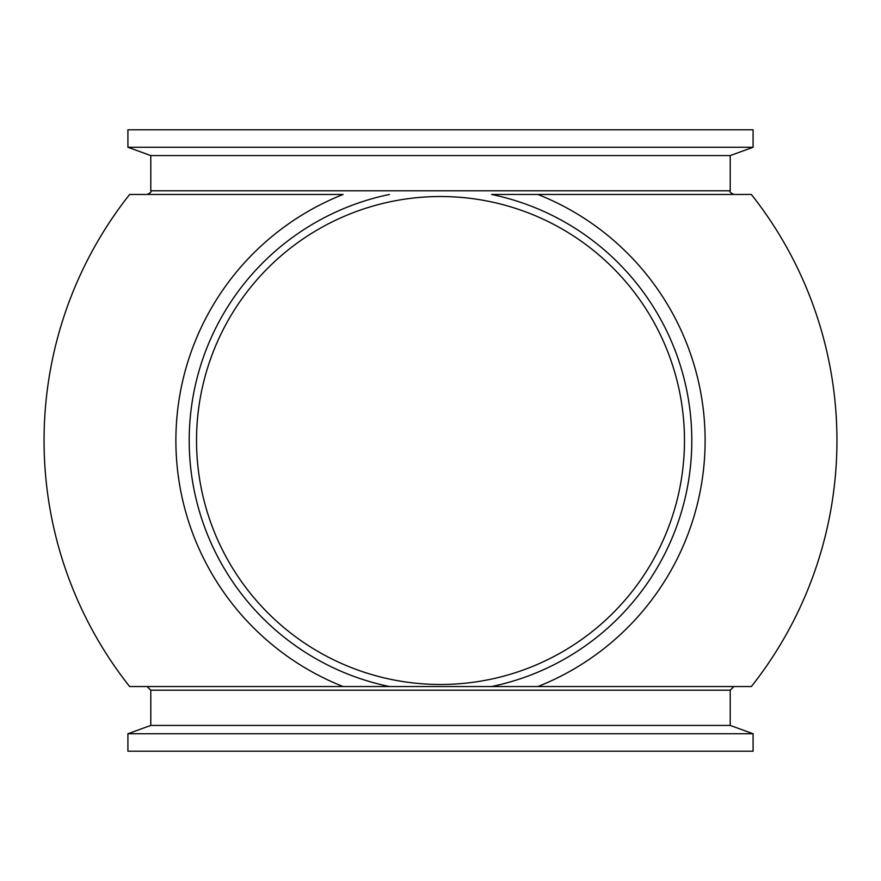 <?xml version="1.0" encoding="UTF-8"?>
<svg xmlns="http://www.w3.org/2000/svg" width="881" height="881" viewBox="0 0 881 881"><rect width="100%" height="100%" fill="white"/><g stroke="black" fill="none" stroke-linecap="round" stroke-linejoin="round"><path stroke-width="1.32" d="M684.471 440.5A243.971 243.971 0 0 0 318.515 229.214A243.971 243.971 0 0 0 318.515 651.786A243.971 243.971 0 0 0 684.471 440.5M440.5 686.541L491.576 686.541A251.283 251.283 0 0 0 491.576 194.459L751.361 194.459A396.45 396.45 0 0 1 751.361 686.541L537.917 686.541A264.63 264.63 0 0 0 537.917 194.459L733.873 194.459C730.459 192.84 729.237 191.618 730.217 190.803L150.783 190.803C151.763 191.618 150.541 192.84 147.127 194.459L343.083 194.459A264.63 264.63 0 0 0 343.083 686.541L733.873 686.541L730.217 690.197L150.783 690.197L147.127 686.541M440.5 733.752L753.09 733.752L753.09 751.196L127.91 751.196L127.91 733.752L440.5 733.752M127.91 733.752L150.783 725.426L730.217 725.426L753.09 733.752M150.783 190.803L150.783 155.574L730.217 155.574L753.09 147.248L753.09 129.804L127.91 129.804L127.91 147.248L753.09 147.248M343.083 194.459L129.639 194.459A396.45 396.45 0 0 0 129.639 686.541L343.083 686.541M389.424 686.541A251.283 251.283 0 0 1 389.424 194.459M730.217 725.426L730.217 690.197M150.783 725.426L150.783 690.197M730.217 190.803L730.217 155.574M150.783 155.574L127.91 147.248"/></g></svg>
